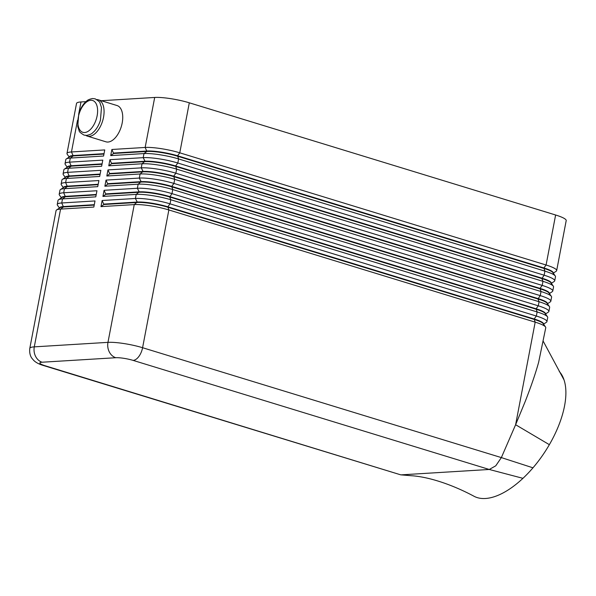 <?xml version="1.0" encoding="UTF-8"?>
<svg xmlns="http://www.w3.org/2000/svg" width="596" height="596" viewBox="0 0 596 596"><rect width="100%" height="100%" fill="white"/><g stroke="black" fill="none" stroke-linecap="round" stroke-linejoin="round"><path stroke-width="0.89" d="M69.315 156.957L69.33 156.86A22.335 3.725 10.8 0 1 73.293 155.541L104.032 153.664M45.169 365.773A12.643 6.824 107 0 1 43.806 365.616L400.743 474.841L45.169 365.773A12.643 2.108 10.8 0 1 42.13 362.219A12.643 10.43 -93.5 0 1 35.618 356.43A12.643 10.43 -93.5 0 1 34.285 346.857A25.285 4.217 -169.2 0 0 29.8 348.355L56.076 210.597A25.285 4.217 10.8 0 1 56.568 209.963A25.285 4.217 10.8 0 1 60.569 209.099L93.84 207.065L95.01 200.941L61.731 202.975A25.285 4.217 -169.2 0 0 57.246 204.473L58.028 200.39A25.285 4.217 10.8 0 1 58.52 199.757A25.285 4.217 10.8 0 1 62.513 198.893L95.792 196.859L96.954 190.735L63.683 192.769A25.285 4.217 -169.2 0 0 59.19 194.266L59.972 190.184A25.285 4.217 10.8 0 1 60.464 189.55A25.285 4.217 10.8 0 1 64.457 188.694L97.737 186.66L98.906 180.536L65.627 182.57A25.285 4.217 -169.2 0 0 61.142 184.06L61.917 179.977A25.285 4.217 10.8 0 1 62.409 179.351A25.285 4.217 10.8 0 1 66.409 178.487L99.681 176.453L100.851 170.329L67.572 172.363A25.285 4.217 -169.2 0 0 63.087 173.861L63.869 169.778A25.285 4.217 10.8 0 1 64.353 169.145A25.285 4.217 10.8 0 1 68.354 168.281L101.633 166.247L102.795 160.123L69.523 162.157A25.285 4.217 -169.2 0 0 65.031 163.654L65.813 159.572A25.285 4.217 10.8 0 1 66.305 158.938A25.285 4.217 10.8 0 1 70.298 158.074L103.577 156.04L104.747 149.924L71.468 151.958A25.285 4.217 -169.2 0 0 66.983 153.448A25.285 4.217 -169.2 0 0 67.206 154.215L69.181 157.046M67.37 167.163L67.385 167.066A22.335 3.725 10.8 0 1 71.349 165.74L102.087 163.863M65.031 163.654A25.285 4.217 -169.2 0 0 65.255 164.421L67.236 167.245M65.418 177.362L65.441 177.265A22.335 3.725 10.8 0 1 69.404 175.947L100.135 174.069M63.087 173.861A25.285 4.217 -169.2 0 0 63.31 174.628L65.292 177.452M63.474 187.569L63.496 187.472A22.335 3.725 10.8 0 1 67.46 186.153L98.191 184.276M61.142 184.06A25.285 4.217 -169.2 0 0 61.366 184.834L63.34 187.658M61.53 197.775L61.544 197.678A22.335 3.725 10.8 0 1 65.508 196.36L96.247 194.475M59.19 194.266A25.285 4.217 -169.2 0 0 59.421 195.034L61.395 197.857M59.578 207.974L59.6 207.877A22.335 3.725 10.8 0 1 63.563 206.559L94.295 204.681M57.246 204.473A25.285 4.217 -169.2 0 0 57.469 205.24L59.451 208.064M553.289 273.147L556.172 271.247A25.285 4.217 -169.2 0 0 556.664 270.614A25.285 4.217 -169.2 0 0 556.299 269.668A25.285 4.217 -169.2 0 0 546.085 265.004L179.769 152.814A25.285 4.217 -169.2 0 0 161.196 148.657A25.285 4.217 -169.2 0 0 145.156 147.45L111.877 149.484L113.627 153.477L146.907 151.444A22.335 3.725 10.8 0 1 161.076 152.509A22.335 3.725 10.8 0 1 177.481 156.182L543.798 268.371A22.335 3.725 10.8 0 1 552.82 272.491A22.335 3.725 10.8 0 1 552.946 272.648L555.271 275.97A25.285 4.217 10.8 0 1 555.494 276.738L554.712 280.82A25.285 4.217 -169.2 0 0 554.355 279.874A25.285 4.217 -169.2 0 0 544.141 275.21L177.817 163.013A25.285 4.217 -169.2 0 0 159.251 158.864A25.285 4.217 -169.2 0 0 143.204 157.657L109.932 159.691L111.683 163.684L144.955 161.65A22.335 3.725 10.8 0 1 159.132 162.715A22.335 3.725 10.8 0 1 175.529 166.381L541.853 278.578A22.335 3.725 10.8 0 1 550.875 282.69A22.335 3.725 10.8 0 1 550.995 282.854L553.326 286.169A25.285 4.217 10.8 0 1 553.55 286.944L552.768 291.019A25.285 4.217 -169.2 0 0 552.403 290.073A25.285 4.217 -169.2 0 0 542.189 285.41L175.872 173.22A25.285 4.217 -169.2 0 0 157.307 169.07A25.285 4.217 -169.2 0 0 141.259 167.863L107.98 169.897L109.731 173.883L143.01 171.849A22.335 3.725 10.8 0 1 157.188 172.922A22.335 3.725 10.8 0 1 173.585 176.587L539.909 288.777A22.335 3.725 10.8 0 1 548.923 292.897A22.335 3.725 10.8 0 1 549.05 293.053L551.375 296.376A25.285 4.217 10.8 0 1 551.598 297.143L550.823 301.226A25.285 4.217 -169.2 0 0 550.458 300.28A25.285 4.217 -169.2 0 0 540.244 295.616L173.928 183.426A25.285 4.217 -169.2 0 0 155.355 179.277A25.285 4.217 -169.2 0 0 139.315 178.062L106.036 180.096L107.787 184.089L141.066 182.056A22.335 3.725 10.8 0 1 155.236 183.128A22.335 3.725 10.8 0 1 171.641 186.794L537.957 298.983A22.335 3.725 10.8 0 1 546.979 303.103A22.335 3.725 10.8 0 1 547.106 303.26L549.43 306.582A25.285 4.217 10.8 0 1 549.654 307.35L548.879 311.432A25.285 4.217 -169.2 0 0 548.514 310.486A25.285 4.217 -169.2 0 0 538.3 305.822L171.976 193.633A25.285 4.217 -169.2 0 0 153.41 189.476A25.285 4.217 -169.2 0 0 137.363 188.269L104.091 190.303L105.842 194.296L139.114 192.262A22.335 3.725 10.8 0 1 153.291 193.327A22.335 3.725 10.8 0 1 169.689 197L536.013 309.19A22.335 3.725 10.8 0 1 545.035 313.31A22.335 3.725 10.8 0 1 545.154 313.466L547.486 316.781A25.285 4.217 10.8 0 1 547.709 317.556L546.927 321.639A25.285 4.217 -169.2 0 0 546.562 320.685A25.285 4.217 -169.2 0 0 536.355 316.029L170.031 203.832A25.285 4.217 -169.2 0 0 151.466 199.682A25.285 4.217 -169.2 0 0 135.419 198.475L102.139 200.509L103.89 204.502L137.169 202.469A22.335 3.725 10.8 0 1 151.347 203.534A22.335 3.725 10.8 0 1 167.744 207.199L534.068 319.389A22.335 3.725 10.8 0 1 543.09 323.509A22.335 3.725 10.8 0 1 543.209 323.665L545.534 326.988A25.285 4.217 10.8 0 1 545.757 327.755L538.628 362.316C535.543 373.424 531.043 386.558 525.121 401.719L515.615 424.725L549.356 444.676A75.856 36.49 123.3 0 1 532.973 467.815A75.856 36.49 123.3 0 1 522.945 478.335A75.856 36.49 123.3 0 1 474.192 496.356A75.856 36.49 123.3 0 1 473.924 496.215M111.877 149.484L110.707 155.608L143.986 153.574A25.285 4.217 10.8 0 1 160.033 154.781A25.285 4.217 10.8 0 1 178.599 158.938L544.915 271.128A25.285 4.217 10.8 0 1 555.129 275.792A25.285 4.217 10.8 0 1 555.271 275.97M556.664 270.614L566.2 220.609A25.285 4.217 -169.2 0 0 565.835 219.663A25.285 4.217 -169.2 0 0 555.621 215L546.085 265.004L543.88 267.962L177.556 155.772A22.335 3.725 -169.2 0 0 161.158 152.107A22.335 3.725 -169.2 0 0 146.981 151.034L113.702 153.068M551.196 283.532L551.27 283.122A22.335 3.725 -169.2 0 0 550.95 282.288A22.335 3.725 -169.2 0 0 541.928 278.168L175.611 165.979L177.817 163.013L178.599 158.938L177.556 155.772L179.769 152.814L189.304 102.81A25.285 4.217 -169.2 0 0 170.739 98.66A25.285 4.217 -169.2 0 0 154.692 97.453L145.156 147.45L146.907 151.444L143.986 153.574L143.204 157.657L145.037 161.24L111.757 163.274M553.14 273.326L553.222 272.916A22.335 3.725 -169.2 0 0 552.894 272.081A22.335 3.725 -169.2 0 0 543.88 267.962L544.915 271.128L544.141 275.21L541.853 278.578L542.971 281.334A25.285 4.217 10.8 0 1 553.185 285.991A25.285 4.217 10.8 0 1 553.326 286.169M105.842 194.296L102.922 196.427L136.201 194.393A25.285 4.217 10.8 0 1 152.241 195.6A25.285 4.217 10.8 0 1 170.814 199.749L537.13 311.946A25.285 4.217 10.8 0 1 547.344 316.61A25.285 4.217 10.8 0 1 547.486 316.781M103.89 204.502L100.977 206.626L134.249 204.592A25.285 4.217 10.8 0 1 150.296 205.806A25.285 4.217 10.8 0 1 168.862 209.956L535.186 322.145A25.285 4.217 10.8 0 1 545.4 326.809A25.285 4.217 10.8 0 1 545.534 326.988M107.787 184.089L104.866 186.22L138.145 184.186A25.285 4.217 10.8 0 1 154.193 185.393A25.285 4.217 10.8 0 1 172.758 189.55L539.075 301.74A25.285 4.217 10.8 0 1 549.288 306.404A25.285 4.217 10.8 0 1 549.43 306.582M109.731 173.883L106.811 176.014L140.09 173.98A25.285 4.217 10.8 0 1 156.137 175.194A25.285 4.217 10.8 0 1 174.702 179.344L541.026 291.533A25.285 4.217 10.8 0 1 551.24 296.197A25.285 4.217 10.8 0 1 551.375 296.376M109.932 159.691L108.763 165.815L142.034 163.781A25.285 4.217 10.8 0 1 158.082 164.988A25.285 4.217 10.8 0 1 176.654 169.137L542.971 281.334L542.189 285.41L539.983 288.375L173.66 176.178A22.335 3.725 -169.2 0 0 157.262 172.512A22.335 3.725 -169.2 0 0 143.092 171.447L109.813 173.481M551.345 283.346L554.22 281.454A25.285 4.217 -169.2 0 0 554.712 280.82M547.299 303.938L547.381 303.528A22.335 3.725 -169.2 0 0 547.061 302.694A22.335 3.725 -169.2 0 0 538.039 298.574L171.715 186.384L173.928 183.426L174.702 179.344L173.66 176.178L175.872 173.22L176.654 169.137L175.611 165.979A22.335 3.725 -169.2 0 0 159.206 162.306A22.335 3.725 -169.2 0 0 145.037 161.24L142.034 163.781L141.259 167.863L143.092 171.447L140.09 173.98L139.315 178.062L141.14 181.646L107.861 183.68M549.251 293.739L549.326 293.329A22.335 3.725 -169.2 0 0 549.005 292.487A22.335 3.725 -169.2 0 0 539.983 288.375L541.026 291.533L540.244 295.616L537.957 298.983L539.075 301.74L538.3 305.822L536.087 308.78L169.771 196.591A22.335 3.725 -169.2 0 0 153.366 192.918A22.335 3.725 -169.2 0 0 139.196 191.852L105.917 193.886M549.4 293.552L552.276 291.653A25.285 4.217 -169.2 0 0 552.768 291.019M547.448 303.759L550.332 301.859A25.285 4.217 -169.2 0 0 550.823 301.226M543.41 324.351L543.485 323.941A22.335 3.725 -169.2 0 0 543.165 323.106A22.335 3.725 -169.2 0 0 534.143 318.987L167.826 206.79L170.031 203.832L170.814 199.749L169.689 197L171.976 193.633L172.758 189.55L171.715 186.384A22.335 3.725 -169.2 0 0 155.318 182.719A22.335 3.725 -169.2 0 0 141.14 181.646L138.145 184.186L137.363 188.269L139.196 191.852L136.201 194.393L135.419 198.475L137.251 202.059L103.972 204.093M545.355 314.144L545.429 313.734A22.335 3.725 -169.2 0 0 545.109 312.9A22.335 3.725 -169.2 0 0 536.087 308.78L537.13 311.946L536.355 316.029L534.143 318.987L535.186 322.145L515.615 424.725L501.355 457.594L142.586 347.714A25.285 4.217 -169.2 0 0 124.02 343.564A25.285 4.217 -169.2 0 0 107.973 342.357L34.285 346.857L60.569 209.099L63.489 206.968A22.335 3.725 -169.2 0 0 59.958 207.728L56.568 209.963M545.504 313.958L548.387 312.066A25.285 4.217 -169.2 0 0 548.879 311.432M543.559 324.164L546.435 322.265A25.285 4.217 -169.2 0 0 546.927 321.639M167.826 206.79A22.335 3.725 -169.2 0 0 151.421 203.124A22.335 3.725 -169.2 0 0 137.251 202.059L134.249 204.592L107.973 342.357A12.643 10.43 -93.5 0 0 109.299 351.923A12.643 10.43 -93.5 0 0 115.81 357.719A12.643 2.108 10.8 0 1 133.117 360.394A12.643 6.824 -73 0 0 138.846 356.505A12.643 6.824 -73 0 0 142.586 347.714L168.862 209.956L167.826 206.79M474.2 496.356C452.096 484.488 428.405 476.718 411.106 475.705L401.317 474.848L489.264 469.469L495.76 465.811L501.355 457.594L532.973 467.815M96.805 99.584A18.968 10.236 107 0 1 98.377 99.823L117.032 105.537A18.968 10.236 107 0 1 122.18 123.022A18.968 10.236 107 0 1 105.924 141.803L87.269 136.089A18.968 10.236 107 0 1 85.831 135.411M98.377 99.823A18.968 10.236 107 0 1 103.518 117.308A18.968 10.236 107 0 1 87.269 136.089M559.249 371.457A75.856 36.49 123.3 0 1 564.069 380.01A75.856 36.49 123.3 0 1 549.356 444.676M543.202 341.188L564.069 380.01M102.139 200.509L100.977 206.626M104.091 190.303L102.922 196.427M106.036 180.096L104.866 186.22M107.98 169.897L106.811 176.014M78.739 113.851L81.004 101.953L85.936 101.655M101.283 100.717L154.692 97.453M111.683 163.684L108.763 165.815M189.304 102.81L555.621 215M113.627 153.477L110.707 155.608M94.22 205.091L63.489 206.968L61.731 202.975L62.513 198.893L65.433 196.762A22.335 3.725 -169.2 0 0 61.902 197.529L58.52 199.757M96.165 194.885L65.433 196.762L63.683 192.769L64.457 188.694L67.378 186.563A22.335 3.725 -169.2 0 0 63.846 187.323L60.464 189.55M98.116 184.685L67.378 186.563L65.627 182.57L66.409 178.487L69.322 176.356A22.335 3.725 -169.2 0 0 65.798 177.116L62.409 179.351M100.061 174.479L69.322 176.356L67.572 172.363L68.354 168.281L71.274 166.15A22.335 3.725 -169.2 0 0 67.743 166.91L64.353 169.145M102.005 164.273L71.274 166.15L69.523 162.157L70.298 158.074L73.219 155.951A22.335 3.725 -169.2 0 0 69.687 156.711L66.305 158.938M81.004 101.953A25.285 4.217 -169.2 0 0 76.519 103.451L66.983 153.448M103.95 154.066L73.219 155.951L71.468 151.958L77.495 120.355M42.13 362.219L115.81 357.719M84.662 132.521A16.643 8.985 -73 0 0 97.126 115.825A16.643 8.985 -73 0 0 90.816 100.277A16.643 8.985 -73 0 0 78.352 116.972A16.643 8.985 -73 0 0 84.662 132.521M133.117 360.394L489.264 469.469L522.945 478.335M84.051 135.106L86.666 135.411C92.454 134.16 92.164 132.945 94.116 131.485C96.917 128.535 99.033 124.758 100.448 120.161L101.469 107.474L100.061 103.205C100.203 102.341 98.571 100.888 95.159 98.839L92.536 98.534C86.748 99.785 87.046 101 85.094 102.46C82.285 105.41 80.169 109.187 78.754 113.784L77.741 126.471L79.141 130.74C79 131.604 80.639 133.057 84.051 135.106M411.478 475.742L400.84 474.848M29.8 348.355C29.025 355 31.849 358.174 31.975 358.36L33.771 360.453C35.983 362.621 39.329 364.342 43.806 365.616"/></g></svg>
